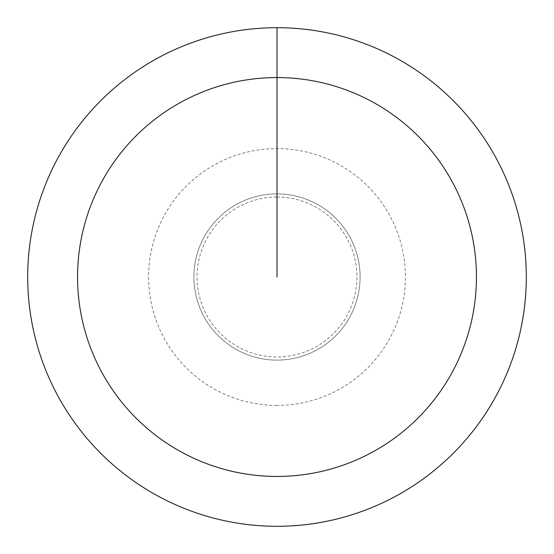 <?xml version="1.0" encoding="UTF-8"?>
<svg xmlns="http://www.w3.org/2000/svg" width="554" height="554" viewBox="0 0 554 554"><rect width="100%" height="100%" fill="white"/><g stroke="black" fill="none" stroke-linecap="round" stroke-linejoin="round"><path stroke-width="0.42" stroke-dasharray="2.77 2.08" d="M360.1 277A83.1 83.1 0 0 1 277 360.1A83.1 83.1 0 0 1 193.9 277A83.1 83.1 0 0 1 277 193.9A83.1 83.1 0 0 1 360.1 277M277 27.7A249.3 249.3 0 0 1 526.3 277A249.3 249.3 0 0 1 277 526.3A249.3 249.3 0 0 1 27.7 277A249.3 249.3 0 0 1 277 27.7L277 193.9A83.1 83.1 0 0 1 360.1 277A83.1 83.1 0 0 1 277 360.1A83.1 83.1 0 0 1 193.9 277A83.1 83.1 0 0 1 277 193.9A83.1 83.1 0 0 1 360.1 277A83.1 83.1 0 0 1 277 360.1A83.1 83.1 0 0 1 193.9 277A83.1 83.1 0 0 1 277 193.9L277 27.7M277 197.044A79.956 79.956 0 0 1 356.956 277A79.956 79.956 0 0 1 277 356.956A79.956 79.956 0 0 1 197.044 277A79.956 79.956 0 0 1 277 197.044L277 277L277 197.044M277 405.403A128.403 128.403 0 0 1 148.597 277A128.403 128.403 0 0 1 277 148.597A128.403 128.403 0 0 1 405.403 277A128.403 128.403 0 0 1 277 405.403"/><path stroke-width="0.83" d="M277 27.7A249.3 249.3 0 0 1 526.3 277A249.3 249.3 0 0 1 277 526.3A249.3 249.3 0 0 1 27.7 277A249.3 249.3 0 0 1 277 27.7L277 77.56A199.44 199.44 0 0 1 476.44 277A199.44 199.44 0 0 1 277 476.44A199.44 199.44 0 0 1 77.56 277A199.44 199.44 0 0 1 277 77.56L277 277"/></g></svg>
